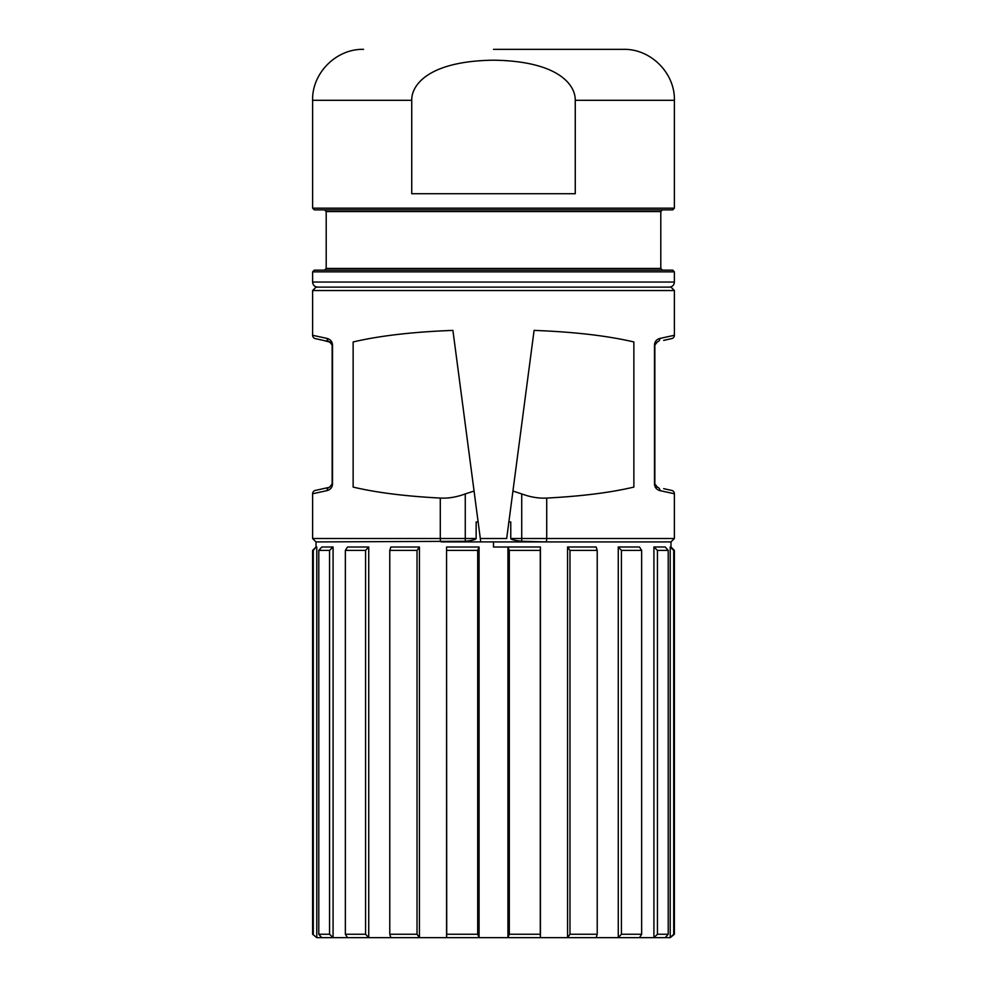 <?xml version="1.0" encoding="UTF-8"?>
<svg xmlns="http://www.w3.org/2000/svg" width="987" height="987" viewBox="0 0 987 987"><rect width="100%" height="100%" fill="white"/><g stroke="black" fill="none" stroke-linecap="round" stroke-linejoin="round"><path stroke-width="1.48" d="M440.288 498.065C448.234 498.509 456.562 497.127 465.272 493.919L474.068 491.057L480.755 541.9L493.5 541.9L441.288 541.912A3.393 0.999 -90 0 1 440.288 538.507L440.288 498.065C405.484 496.264 376.429 492.612 353.136 487.084L353.136 341.958C379.551 335.765 412.8 331.903 452.91 330.398L461.941 398.921M506.689 538.507L512.932 491.057L521.728 493.919C530.438 497.127 538.766 498.509 546.712 498.065C581.516 496.264 610.571 492.612 633.864 487.084L633.864 341.958C607.449 335.765 574.2 331.903 534.09 330.398L506.689 538.507L480.311 538.507L452.91 330.398M654.504 484.531L654.615 485.296M671.604 490.416L671.728 490.44A3.393 3.393 -77.5 0 1 674.392 493.759L659.908 490.613C656.503 489.614 654.689 487.405 654.48 483.975L654.48 345.068C654.689 341.638 656.491 339.429 659.908 338.43L674.392 335.284A3.393 3.393 -102.5 0 1 671.728 338.59L671.616 338.615M673.245 335.531L663.943 337.554M656.145 486.64L657.515 487.294L654.85 483.975L654.85 345.068L657.515 341.749A3.393 3.109 77.5 0 0 659.908 338.43L659.896 338.43M332.496 344.512L332.385 343.747M674.392 335.284L674.392 290.536L312.608 290.536L312.608 335.284L327.092 338.43C330.497 339.429 332.311 341.638 332.52 345.068L332.52 483.975C332.311 487.405 330.509 489.614 327.092 490.613L312.608 493.759A3.393 3.393 77.5 0 1 315.272 490.44L315.384 490.428M506.245 541.912L545.712 541.912L521.728 541.271C514.597 540.444 510.933 539.519 510.76 538.507L510.76 521.95L508.86 521.95M674.392 493.759L674.392 538.507L670.987 541.912L545.712 541.912A3.393 0.999 -90 0 0 546.712 538.507L510.76 538.507M316.013 541.912L465.272 541.271L465.272 538.507L312.608 538.507L316.013 541.912L316.013 547.008L312.608 550.401L312.608 934.257L316.778 937.65L653.912 937.65L657.453 934.257L668.211 934.257L665.201 937.65L670.21 937.65L673.702 934.257L670.222 937.65L670.21 546.995L670.222 937.65L674.392 934.257L673.702 934.257L673.702 550.401L670.21 546.995L674.392 550.401L674.392 934.257M313.298 934.257L313.298 550.401L316.013 547.008M316.778 547.008L316.778 937.65L312.608 934.257M333.075 547.008L321.787 547.008M321.799 546.995L318.789 550.401L329.547 550.401L333.088 546.995L333.075 937.65L329.547 934.257L318.789 934.257L321.787 937.65M368.731 547.008L347.523 547.008L345.351 550.401L345.351 934.257L365.572 934.257L368.731 937.65L368.731 547.008L365.572 550.401L345.351 550.401M419.426 547.008L390.852 547.008L389.779 550.401L389.779 934.257L417.02 934.257L419.426 937.65L419.426 547.008L417.02 550.401L389.779 550.401M446.568 547.008L446.568 937.65L446.716 934.257L477.696 934.257L479.065 937.65L479.065 547.008L446.568 547.008L446.716 934.257M506.232 541.912L493.5 541.912L493.5 547.008L507.935 547.008L507.935 937.65L509.304 934.257L540.284 934.257L540.432 937.65L540.432 546.995L507.935 546.995L509.304 550.401L509.304 934.257M478.14 521.95L476.153 521.95L476.153 538.507C475.82 539.568 472.193 540.481 465.272 541.271M471.083 468.381L474.068 491.057M480.755 541.9L480.311 538.507M512.932 491.057L515.917 468.381M525.059 398.921L534.09 330.398M567.562 546.995L569.98 550.401L597.221 550.401L596.148 546.995L567.562 546.995L567.574 937.65L569.98 934.257L597.221 934.257L596.148 937.65M618.269 546.995L621.428 550.401L641.649 550.401L639.477 546.995L618.269 546.995L618.269 937.65L621.428 934.257L641.649 934.257L639.477 937.65M653.912 546.995L657.453 550.401L668.211 550.401L665.201 546.995L653.912 546.995L653.912 937.65M544.182 541.912L670.987 541.912L670.987 546.995L670.21 546.995M653.925 937.65L665.213 937.65M313.298 550.401L312.608 550.401M318.789 550.401L318.789 934.257M329.547 550.401L329.547 934.257M347.523 937.65L345.351 934.257M365.572 550.401L365.572 934.257M390.852 937.65L389.779 934.257M417.02 550.401L417.02 934.257M479.065 546.995L477.696 550.401L446.716 550.401M477.696 550.401L477.696 934.257M540.432 546.995L540.284 550.401L509.304 550.401M540.284 550.401L540.284 934.257M569.98 550.401L569.98 934.257M597.221 550.401L597.221 934.257M621.428 550.401L621.428 934.257M641.649 550.401L641.649 934.257M657.453 550.401L657.453 934.257M668.211 550.401L668.211 934.257M674.392 290.536L670.987 287.131L316.013 287.131L312.608 290.536M493.5 287.131L669.297 287.131C672.418 286.81 674.109 285.107 674.392 282.035L674.392 271.844L672.69 270.154L314.31 270.154L312.608 271.844L674.392 271.844M674.392 208.158L312.608 208.158L314.31 209.861L672.69 209.861L674.392 208.158L674.392 100.304C675.096 73.087 650.667 48.647 623.439 49.35L493.5 49.35M312.608 208.158L312.608 100.304L411.739 100.304L411.739 193.723L575.261 193.723L575.261 100.304L674.392 100.304M411.739 100.304C411.357 85.301 428.161 61.071 493.5 60.195C559 61.095 575.569 85.301 575.261 100.304M323.329 488.664L329.485 487.294L332.15 483.975L332.15 476.351M332.15 469.96L332.15 467.505L332.15 469.96M654.85 467.505L654.85 476.351M654.874 484.309L656.133 486.64M671.728 490.44L663.671 488.664M659.908 490.613A3.393 3.109 -77.5 0 0 657.515 487.294L657.354 487.257M663.671 340.379L671.728 338.59M657.515 341.749L654.48 345.068M332.15 361.538L332.15 352.692M332.125 344.734L330.867 342.403M330.855 342.403L323.329 340.379M315.396 338.627L329.485 341.749L332.15 345.068L332.15 483.975L329.485 487.294L315.272 490.44M312.608 335.284A3.393 3.393 102.5 0 0 315.272 338.59M327.092 338.43A3.393 3.109 102.5 0 0 329.485 341.749L329.646 341.786M327.092 490.613A3.393 3.109 -102.5 0 1 329.485 487.294M654.85 359.083L654.85 361.538L654.85 359.083M546.712 498.065L546.712 538.507L674.392 538.507M476.153 538.507L465.272 538.507L465.272 493.919M521.728 493.919L521.728 541.271M317.703 287.131C314.582 286.81 312.891 285.107 312.608 282.035L674.392 282.035M660.796 268.452L660.796 211.551L326.203 211.551L326.203 268.452L660.796 268.452L662.499 270.154M312.608 493.759L312.608 538.507M670.987 546.995L674.392 550.401M312.608 282.035L312.608 271.844M326.203 268.452L324.501 270.154M660.796 211.551L662.499 209.861M326.203 211.551L324.501 209.861M312.608 100.304C311.904 73.075 336.333 48.647 363.561 49.35M654.85 475.956L654.85 475.129M332.15 353.173L332.15 354.123M332.15 355.32L332.15 359.083"/></g></svg>
